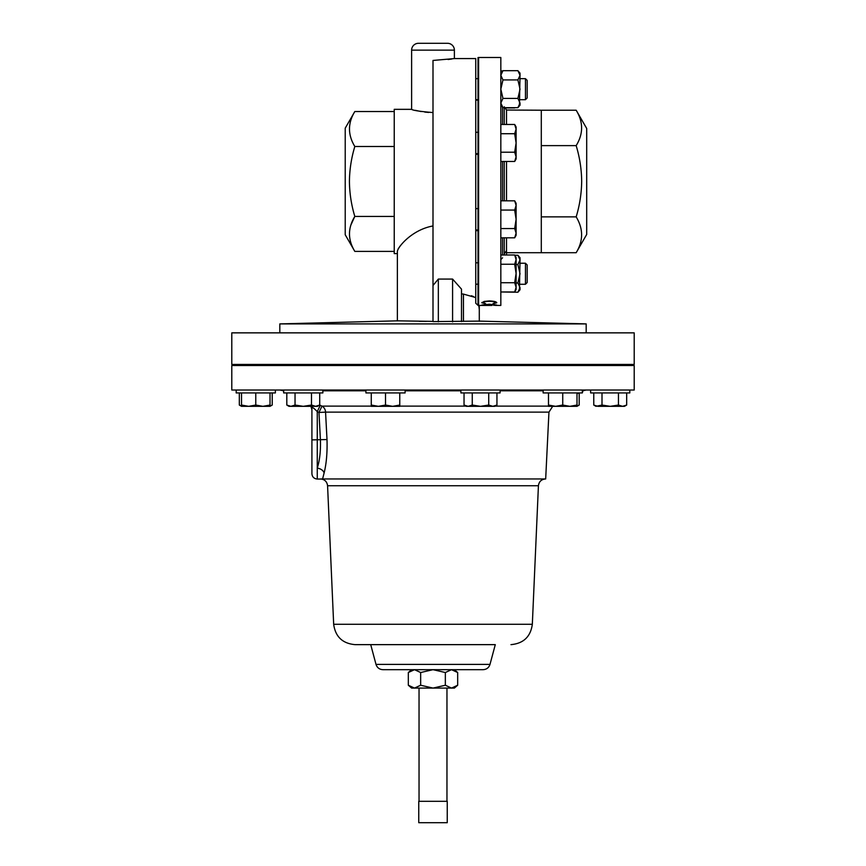 <?xml version="1.0" encoding="UTF-8"?>
<svg xmlns="http://www.w3.org/2000/svg" width="866" height="866" viewBox="0 0 866 866"><rect width="100%" height="100%" fill="white"/><g stroke="black" fill="none" stroke-linecap="round" stroke-linejoin="round"><path stroke-width="1.3" d="M405.104 390.025L405.104 392.926L365.917 392.926L365.917 390.025M525.456 78.665L527.167 80.376L527.167 97.988L525.456 99.698L525.456 78.665L520.033 78.665M478.032 304.637L478.032 57.546L478.032 99.698L475.748 99.698M525.456 284.265L525.456 263.232L527.167 264.942L527.167 282.554L525.456 284.265L520.033 284.265M475.748 284.178L478.032 284.178L475.748 284.265M475.748 154.3L478.032 154.3L478.032 100.131L475.748 100.131M475.748 230.648L478.032 230.648L478.032 208.63L475.748 208.63M478.032 284.178L478.032 262.799L475.748 262.799M541.293 145.629L576.171 145.629C579.7 157.309 581.541 169.184 581.681 181.254C581.519 193.454 579.679 205.329 576.171 216.868C583.403 228.851 583.403 240.791 576.171 252.71L586.693 234.47L586.693 128.46L576.171 110.22L541.293 110.22L541.293 252.71L506.523 252.71M506.523 200.825L506.523 161.466M506.523 124.477L506.523 110.025L541.293 110.22M506.523 254.994L506.523 250.631L504.25 253.954M506.523 250.631L506.523 237.814M504.25 254.994L504.25 237.814M504.25 200.825L504.25 161.466M493.793 303.89L492.938 303.717L495.309 302.743C495.038 301.898 493.025 301.411 489.268 301.281C485.469 301.422 483.455 301.909 483.25 302.764L485.631 303.717L481.788 302.764L484.278 301.411L489.366 300.946C493.988 301.119 496.456 301.725 496.77 302.764L493.793 303.576M493.793 305.384L495.309 305.048L489.268 304.388L483.25 305.059L485.631 305.352L481.788 305.059L489.366 304.215L496.77 305.059L493.793 305.319M495.309 305.395L500.829 305.438L500.829 57.492L478.595 57.492L478.595 305.157M479.288 309.714L478.844 305.438L492.018 305.427M629.82 392.926L629.82 390.025L231.796 390.025L231.796 365.517L634.204 365.517L634.204 390.025L629.82 390.025L629.82 392.926L590.634 392.926L590.634 390.025M394.42 364.434L394.42 365.517M376.602 364.434L376.602 365.517M500.083 390.025L500.083 392.926L460.896 392.926L460.896 390.025M275.366 392.926L275.366 390.025L275.366 392.926L236.18 392.926L236.18 390.025M582.331 390.025L582.331 392.926L543.144 392.926L543.144 390.025M322.856 390.025L322.856 392.926L283.669 392.926L283.669 390.025M446.964 801.321L446.964 688.08M419.036 801.321L419.036 688.08M552.822 406.122L548.947 412.129L545.677 478.963L320.496 478.963C322.098 479.082 322.098 479.082 320.496 478.963C322.098 479.082 322.098 479.082 320.496 478.963C322.098 479.082 322.098 479.082 320.496 478.963C324.631 479.331 327.002 481.593 327.575 485.75L538.425 485.75C538.998 481.593 541.369 479.331 545.537 478.963M548.947 412.129L325.562 412.129L327.002 439.549C327.391 452.517 326.428 463.656 324.122 472.944L322.585 478.963M319.716 392.926L319.716 405.05L321.968 406.122A7.123 6.603 -90 0 1 325.562 412.129L318.969 412.476L321.968 406.122L371.265 406.122M382.88 669.678C379.405 669.461 377.111 667.697 376.006 664.395L489.994 664.395C488.889 667.697 486.595 669.461 483.12 669.678L382.88 669.678L414.489 669.678L420.66 672.525L420.66 685.233L414.489 688.08L411.621 688.08L408.319 685.233L414.489 688.08L433 688.08L420.66 685.233M489.994 664.395L495.287 644.64L355.028 644.64L370.713 644.64L376.006 664.395M394.236 111.53L354.822 111.53L345.22 128.168L345.22 234.762L354.822 251.4C347.721 239.709 347.721 228.061 354.822 216.435C351.38 205.112 349.572 193.454 349.42 181.459C349.55 169.628 351.358 157.969 354.822 146.495L394.236 146.495M350.882 225.063L354.649 216.738M231.796 364.434L634.204 364.434L634.204 332.858L231.796 332.858L231.796 364.434M418.462 43.3L447.538 43.3A6.841 6.841 0 0 1 454.379 50.141L411.621 50.141A6.841 6.841 0 0 1 418.462 43.3M586.185 332.858L586.185 323.906L279.815 323.906L279.815 332.858M433 321.383L397.375 320.831L279.815 323.906M461.502 321.611L461.502 289.136L452.582 279.069L438.337 279.069L433 285.488L433 321.611L479.288 321.102L586.185 323.906M463.44 321.405L463.44 294.094L475.748 297.568L475.748 58.574L454.379 58.574L433 60.447L433 285.488M454.379 58.574L454.379 50.141M433 112.569C419.999 111.476 412.876 110.393 411.621 109.332L411.621 50.141M433 225.95C412.01 229.739 397.959 246.788 397.375 251.367L397.375 320.94L397.375 253.597L394.236 253.597L394.236 109.332L411.621 109.332M398.133 248.964L400.189 245.933M463.44 294.094L461.502 293.866M448.112 59.505L450.71 59.159M450.818 59.148L451.857 58.985M475.748 297.568L475.748 303.23L479.288 306.51L479.288 321.318L479.288 306.51M471.331 295.761L473.518 296.551M394.236 216.435L354.822 216.435M354.822 111.53C347.721 123.156 347.721 134.815 354.822 146.495M394.236 251.4L354.822 251.4M415.29 110.328L421.125 111.552M424.784 112.082L428.746 112.439M452.582 321.914L452.582 279.069M438.337 321.849L438.337 279.069M426.364 321.362L419.317 321.329M445.34 685.233L451.511 688.08L457.681 685.233L454.379 688.08L433 688.08L445.34 685.233L445.34 672.525L433 669.678L411.621 669.678L408.319 672.525L408.319 685.233M420.66 672.525L433 669.678L454.379 669.678L457.681 672.525L457.681 685.233M495.287 644.64L433 644.64M324.122 472.944A7.123 5.077 -166.6 0 0 317.259 468.149C319.716 460.474 320.766 451.056 320.42 439.896L318.969 412.476L317.259 411.664L317.259 479.05C314.012 478.736 312.225 476.95 311.912 473.702L311.912 407.615C311.912 410.581 311.912 410.581 311.912 407.615A7.123 7.069 -0 0 0 311.792 406.327M320.268 405.32L317.259 411.664C314.488 408.633 312.702 407.291 311.912 407.615M408.319 672.525L414.489 669.678M445.34 672.525L451.511 669.678L457.681 672.525M447.246 822.7L418.754 822.7L418.754 801.321L447.246 801.321L447.246 822.7M315.603 406.327L311.489 405.05L303.262 406.327L295.035 405.05L290.922 406.327L286.808 405.05L289.006 406.327L317.508 406.327L319.716 405.05L315.603 406.327L317.692 405.981M311.489 392.926L311.489 405.05M295.035 392.926L295.035 405.05M286.808 392.926L286.808 405.05M569.86 406.327L576.994 406.327L576.994 405.05L569.86 406.327L562.738 405.05L555.615 406.327L569.86 406.327M555.615 406.327L548.492 406.327L548.492 405.05L555.615 406.327M576.994 392.926L576.994 405.05M562.738 392.926L562.738 405.05M548.492 392.926L548.492 405.05M579.192 392.926L579.192 405.05L576.994 406.035M262.896 406.327L270.019 406.327L270.019 405.05L262.896 406.327L255.773 405.05L248.65 406.327L262.896 406.327M241.527 406.327L248.65 406.327L241.527 405.05L241.527 406.327L239.319 405.05L241.527 406.035M270.019 392.926L270.019 405.05M255.773 392.926L255.773 405.05M241.527 392.926L241.527 405.05M492.83 406.327L494.735 406.327L496.943 405.05L492.83 406.327L488.716 405.05L480.489 406.327L492.83 406.327L496.943 405.05L496.943 392.926M468.149 406.327L480.489 406.327L472.262 405.05L468.149 406.327L466.233 406.327L464.035 405.05L468.149 406.327L466.07 405.981M488.716 392.926L488.716 405.05M472.262 392.926L472.262 405.05M464.035 392.926L464.035 405.05M272.227 392.926L272.227 405.05L270.019 406.035M239.319 392.926L239.319 405.05M622.567 406.327L624.473 406.327L626.681 405.05L622.567 406.327L618.454 405.05L610.227 406.327L622.567 406.327M602 392.926L602 405.05L610.227 406.327L597.886 406.327L593.773 405.05L593.773 392.926M593.773 405.05L595.981 406.327L602 405.05M626.681 392.926L626.681 405.05M618.454 392.926L618.454 405.05M478.032 154.3L478.032 181.892M495.309 302.743L494.454 301.465M484.105 301.455L483.25 302.764M483.499 303.132L481.897 302.483M496.673 302.483L495.038 303.143M504.25 124.477L504.25 107.676M576.171 216.868L541.293 216.868M576.171 145.629C583.403 133.851 583.403 122.052 576.171 110.22M576.171 252.71L541.293 252.71M500.829 291.983L514.675 291.983L516.104 287.36L514.675 282.738L500.829 282.738M500.829 264.238L514.675 264.238L516.104 273.483L514.675 282.738M500.829 254.994L514.675 254.994L516.104 259.616L514.675 264.238M514.675 291.983L516.104 289.504L516.104 257.473L514.675 254.994M500.829 161.466L514.675 161.466L516.104 156.843L514.675 152.221L500.829 152.221M500.829 133.721L514.675 133.721L516.104 142.977L514.675 152.221M500.829 124.477L514.675 124.477L516.104 129.099L514.675 133.721M514.675 161.466L516.104 158.987L516.104 126.956L514.675 124.477M500.829 237.814L514.675 237.814L516.104 233.181L514.675 228.559L500.829 228.559M500.829 210.07L514.675 210.07L516.104 219.315L514.675 228.559M500.829 200.825L514.675 200.825L516.104 205.448L514.675 210.07M514.675 237.814L516.104 235.335L516.104 203.294L514.675 200.825M504.445 107.936L514.675 107.936M500.829 70.947L502.735 70.947M516.104 264.509L517.9 264.509L520.033 259.887L520.033 257.732L517.9 255.254L520.033 259.887L519.448 289.991M502.735 291.983L517.9 292.243L520.033 289.764L520.033 287.62L517.9 282.998L516.104 282.998M517.9 292.243L520.033 287.62M517.9 264.509L520.033 273.753L517.9 282.998M514.826 255.254L517.9 255.254M500.829 105.197L502.962 107.676L500.829 103.043L502.962 98.421L500.829 89.176L502.962 79.932L517.9 79.932L520.033 75.31L520.033 73.155L517.9 70.687L520.033 75.31L519.448 105.414M502.962 107.676L517.9 107.676L520.033 105.197L520.033 103.043L517.9 98.421L502.962 98.421M500.829 103.043L501.414 105.414M517.9 107.676L520.033 103.043M517.9 79.932L520.033 89.176L517.9 98.421M502.962 79.932L500.829 75.31L502.962 70.687L517.9 70.687M392.634 406.327L399.767 406.327L399.767 405.05L392.634 406.327L385.511 405.05L378.388 406.327L392.634 406.327M371.265 406.327L378.388 406.327L371.265 405.05L371.265 406.327M399.767 392.926L399.767 405.05M385.511 392.926L385.511 405.05M371.265 392.926L371.265 405.05M502.54 107.178L502.54 124.477M502.54 161.466L502.54 200.825M502.54 237.814L502.54 254.994M548.492 406.122L495.081 406.122M465.897 406.122L399.767 406.122M460.896 390.804L405.104 390.804M365.917 390.804L322.856 390.804M283.669 390.804L279.88 390.025M582.331 392.926L582.883 390.804L582.331 390.804M543.144 390.804L500.083 390.804M538.425 485.75L532.33 624.278L333.67 624.278C335.391 636.727 342.514 643.503 355.028 644.64M327.002 439.549L311.912 439.896M475.748 78.665L478.032 78.665M475.748 229.999L478.032 229.999M475.748 153.661L478.032 153.661M506.523 110.025L504.25 106.799M601.318 364.434L601.318 365.517M471.58 364.434L471.58 365.517M264.682 364.434L264.682 365.517M553.829 364.434L553.829 365.517M312.171 364.434L312.171 365.517M283.669 391.075L283.117 390.804M582.883 390.804L586.12 390.025M333.67 624.278L327.575 485.75M321.622 479.05L317.259 479.05M532.33 624.278C530.609 636.727 523.486 643.503 510.972 644.64M576.994 393.803L578.705 392.926M310.981 406.327L311.912 409.845M294.353 364.434L294.353 365.517M571.647 364.434L571.647 365.517M576.994 406.327L579.192 405.05M246.864 364.434L246.864 365.517M489.398 364.434L489.398 365.517M619.136 364.434L619.136 365.517L619.136 364.434M270.019 406.327L272.227 405.05M478.032 57.546L478.595 57.492M502.54 257.841L500.829 259.551M475.748 132.281L478.032 132.281M520.033 263.232L525.456 263.232M500.829 73.155L502.962 70.687M520.033 99.698L525.456 99.698"/></g></svg>
